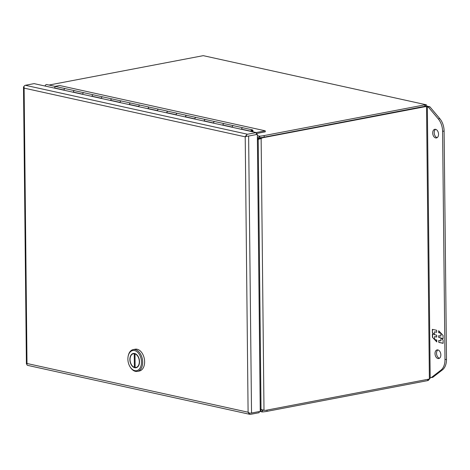 <?xml version="1.0" encoding="UTF-8"?>
<svg xmlns="http://www.w3.org/2000/svg" width="470" height="470" viewBox="0 0 470 470"><rect width="100%" height="100%" fill="white"/><g stroke="black" fill="none" stroke-linecap="round" stroke-linejoin="round"><path stroke-width="0.7" d="M54.632 87.972L63.973 90.029A1.41 1.034 -77.6 0 1 64.267 89.188M73.314 92.261A1.41 1.034 -77.6 0 1 74.671 90.698A1.41 1.034 102.4 0 0 73.32 92.091L82.667 94.147A1.41 1.034 -77.6 0 1 82.902 93.395M92.008 96.379A1.41 1.034 -77.6 0 1 93.365 94.817A1.41 1.034 102.4 0 0 92.014 96.209L101.361 98.265A1.41 1.034 -77.6 0 1 101.544 97.613M110.703 100.498A1.41 1.034 -77.6 0 1 112.06 98.941A1.41 1.034 102.4 0 0 110.709 100.327L120.056 102.384A1.41 1.034 -77.6 0 1 120.191 101.837M129.391 104.616A1.41 1.034 -77.6 0 1 130.748 103.059A1.41 1.034 102.4 0 0 129.403 104.446L138.744 106.502A1.41 1.034 -77.6 0 1 138.838 106.073M148.085 108.735A1.41 1.034 -77.6 0 1 149.442 107.178A1.41 1.034 102.4 0 0 148.091 108.564L157.438 110.62A1.41 1.034 -77.6 0 1 157.491 110.315M166.78 112.853A1.41 1.034 -77.6 0 1 168.137 111.296A1.41 1.034 102.4 0 0 166.785 112.683L176.133 114.739A1.41 1.034 -77.6 0 1 176.156 114.562M185.468 116.971A1.41 1.034 -77.6 0 1 186.825 115.414A1.41 1.034 102.4 0 0 185.48 116.801L194.827 118.863A1.41 1.034 -77.6 0 1 194.833 118.804M204.162 121.09A1.41 1.034 -77.6 0 1 205.519 119.533A1.41 1.034 102.4 0 0 204.174 120.919L213.515 122.981M222.856 125.208A1.41 1.034 -77.6 0 1 224.214 123.651A1.41 1.034 102.4 0 0 222.862 125.038L232.209 127.1M241.551 129.326A1.41 1.034 -77.6 0 1 242.908 127.769A1.41 1.034 102.4 0 0 241.557 129.156L250.904 131.218A1.41 1.034 -77.6 0 1 252.249 129.832A1.41 1.034 -77.6 0 1 252.831 131.817M252.273 131.694A0.705 0.517 102.4 0 0 252.102 130.519A0.705 0.517 102.4 0 0 251.421 131.283L250.904 131.218M259.187 411.55L259.199 412.689L250.475 414.358A2.421 1.78 -77.6 0 1 249.928 414.352L27.754 365.396A2.421 1.78 102.4 0 1 26.931 364.855L27.002 363.498L248.107 412.219A2.421 0.493 -0.6 0 0 248.101 412.214L245.217 136.84L246.721 136.188L246.192 135.307A2.421 1.78 -77.6 0 1 247.543 134.244L256.267 132.575L34.093 83.619L25.368 85.287A2.421 1.78 102.4 0 0 24.011 86.351L24.117 88.125L23.5 87.009A2.421 0.493 179.4 0 1 23.5 87.003A2.421 0.493 179.4 0 1 23.964 86.709M249.928 414.352A2.421 1.78 -77.6 0 1 249.106 413.812L248.101 412.225L249.617 413.159A2.421 0.493 -0.6 0 0 251.526 413.018L260.251 411.35L257.349 134.379L248.624 136.047A2.421 0.493 179.4 0 1 246.721 136.188M246.192 135.307L245.217 136.829L24.117 88.119L27.002 363.498L26.402 363.974L26.884 363.968M26.402 363.95A2.421 0.493 -0.6 0 0 26.402 363.974L23.5 87.003L23.952 87.003M257.349 134.379L256.285 134.144L256.267 132.575M249.106 413.812L249.594 413.148M245.945 136.523L246.65 136.136M435.578 129.315A4.4 2.855 79.2 0 1 438.51 133.674A4.4 2.855 79.2 0 1 436.448 137.945A4.4 2.855 79.2 0 1 435.666 137.927A4.4 2.855 79.2 0 1 432.735 133.568A4.4 2.855 79.2 0 1 434.797 129.297A4.4 2.855 79.2 0 1 435.578 129.315A4.4 2.855 -100.8 0 0 434.339 133.868A4.4 2.855 -100.8 0 0 437.176 137.639M437.887 349.921A4.4 2.855 79.2 0 1 440.819 354.28A4.4 2.855 79.2 0 1 438.763 358.551A4.4 2.855 79.2 0 1 437.975 358.539A4.4 2.855 79.2 0 1 435.044 354.174A4.4 2.855 79.2 0 1 437.106 349.903A4.4 2.855 79.2 0 1 437.887 349.921A4.4 2.855 -100.8 0 0 436.648 354.474A4.4 2.855 -100.8 0 0 439.485 358.246M426.772 106.108L429.868 106.79L439.826 118.657A14.088 9.13 79.2 0 1 444.109 131.048L446.5 359.315A14.088 9.13 79.2 0 1 442.458 369.866L432.7 377.392L430.185 377.463M429.868 106.79L428.352 107.078L438.31 118.945A14.088 9.13 79.2 0 1 442.593 131.336L444.984 359.603A14.088 9.13 79.2 0 1 440.942 370.16L431.184 377.68M427.353 106.86L428.352 107.078M438.798 342.383L443.134 343.335L443.098 340.057L441.495 338.353L443.087 338.706L443.051 335.398L438.674 330.745L438.698 332.701L440.866 333.183L440.895 336.132L438.727 335.656L438.745 337.472L440.913 337.954L440.942 340.903L438.774 340.427L438.798 342.383L438.986 340.468M436.677 330.304L432.341 329.347L432.371 332.631L433.974 334.329L432.388 333.982L432.423 337.29L436.795 341.943L436.777 339.986L434.609 339.505L434.58 336.555L436.748 337.031L436.724 335.21L434.556 334.734L434.527 331.785L436.695 332.261L436.677 330.304M443.134 343.253L439.009 342.342M440.913 337.954L440.942 340.903M441.124 337.912L438.745 337.472M438.957 337.431L438.939 335.697M441.077 333.295L440.895 336.132M440.889 333.101L438.698 332.701M438.904 332.66L438.886 330.974M443.087 338.617L441.495 338.353M432.371 332.631L432.553 329.394M436.695 332.173L434.527 331.785M436.748 336.943L434.58 336.555M436.795 341.672L434.791 339.546M434.609 339.346L432.423 337.29M432.635 337.248L432.6 334.029M432.582 332.59L433.974 334.329M425.438 106.191L425.538 106.749M261.455 409.705A7.914 4.535 61.5 0 1 261.496 409.775L262.613 410.369A15.175 3.102 -0.6 0 0 263.993 410.222L261.138 138.509L260.075 138.274A7.914 5.81 -77.6 0 1 261.608 137.551M49.015 85.046L203.269 55.66L425.444 104.61C426.366 104.505 426.801 105.139 426.742 106.52C427.606 106.49 427.536 106.455 426.531 106.426L425.462 106.191L264.163 137.152A15.175 3.102 179.4 0 1 259.763 137.751L258.659 138.345A7.914 5.376 99 0 1 257.777 139.42L257.407 139.796M257.407 139.954A7.914 6.457 72.3 0 1 258.206 139.349L261.138 138.509A7.914 5.81 -77.6 0 1 263.124 137.675L426.531 106.426L429.38 379.031L265.979 410.287A7.914 5.81 -77.6 0 1 264.193 410.269A7.914 5.81 -77.6 0 1 263.981 410.216L261.032 409.523A7.914 6.457 72.3 0 1 260.221 408.712M260.075 138.274L259.088 139.067M427.747 379.343L427.759 380.594L428.335 380.371L428.323 379.237M427.759 380.594L267.036 411.338L267.019 410.087M262.336 410.345L262.63 411.937A15.175 3.102 -0.6 0 0 267.036 411.338M264.163 137.152L264.146 135.577A15.175 3.102 179.4 0 1 259.745 136.183L259.763 137.751M264.146 135.577L424.868 104.839L424.886 106.408M424.868 104.839L425.444 104.61L425.462 106.185M45.302 85.757L44.497 85.91M429.38 379.031L430.191 378.221L427.348 106.473M261.032 409.523L258.206 139.349L259.334 138.85M429.48 378.985L428.335 380.371M262.63 411.937L261.99 411.914L260.345 410.404L261.496 409.775M425.444 104.61L203.269 55.66M258.659 138.345L257.49 138.156L259.745 136.183L257.366 135.654M242.966 127.787A1.41 1.034 -77.6 0 0 242.908 127.769L233.561 125.707A1.41 1.034 102.4 0 0 232.204 127.27M224.278 123.669A1.41 1.034 -77.6 0 0 224.214 123.651L214.866 121.589A1.41 1.034 102.4 0 0 213.509 123.152M205.584 119.55A1.41 1.034 -77.6 0 0 205.519 119.533L196.172 117.471A1.41 1.034 102.4 0 0 194.815 119.033M186.89 115.432A1.41 1.034 -77.6 0 0 186.825 115.414L177.484 113.352A1.41 1.034 102.4 0 0 176.127 114.915M168.195 111.314A1.41 1.034 -77.6 0 0 168.137 111.296L158.79 109.234A1.41 1.034 102.4 0 0 157.432 110.797M149.507 107.189A1.41 1.034 -77.6 0 0 149.442 107.178L140.095 105.115A1.41 1.034 102.4 0 0 138.738 106.678M130.813 103.071A1.41 1.034 -77.6 0 0 130.748 103.059L121.401 100.997A1.41 1.034 102.4 0 0 120.044 102.56M112.119 98.953A1.41 1.034 -77.6 0 0 112.06 98.941L102.713 96.879A1.41 1.034 102.4 0 0 101.356 98.442M93.43 94.834A1.41 1.034 -77.6 0 0 93.365 94.817L84.018 92.76A1.41 1.034 102.4 0 0 82.661 94.323M74.736 90.716A1.41 1.034 -77.6 0 0 74.671 90.698L65.324 88.642A1.41 1.034 102.4 0 0 63.967 90.199M54.62 88.143A1.41 1.034 -77.6 0 1 55.977 86.58L46.636 84.524A1.41 1.034 102.4 0 0 45.279 86.081M256.279 133.562L265.256 131.847L265.245 130.819L59.625 85.511L55.066 86.38M256.174 132.552L265.245 130.819M137.405 371.388L139.343 371.018A11.098 7.191 -100.8 0 0 144.625 361.736A11.098 7.191 -100.8 0 0 135.172 349.21L133.233 349.58A11.098 7.191 79.2 0 1 142.686 362.106A11.098 7.191 79.2 0 1 137.405 371.388A11.098 7.191 79.2 0 1 130.407 367.364L130.149 366.958A10.252 6.645 79.2 0 1 127.887 359.103A10.252 6.645 79.2 0 1 128.122 356.372A10.252 6.645 79.2 0 1 135.542 350.879A10.252 6.645 79.2 0 1 141.494 362.106A10.252 6.645 79.2 0 1 137.51 370.401A10.252 6.645 79.2 0 1 130.149 366.958M128.122 356.372L128.216 355.902A11.098 7.191 79.2 0 1 133.233 349.58M129.867 359.544A7.267 4.712 -100.8 0 0 136.053 367.746A7.267 4.712 -100.8 0 0 139.514 361.665A7.267 4.712 -100.8 0 0 133.321 353.464A7.267 4.712 -100.8 0 0 129.867 359.544M135.989 367.47A7.267 4.712 -100.8 0 0 136.676 367.558M137.263 367.223A6.985 4.53 -100.8 0 0 137.275 367.223L136 367.47A6.985 4.53 79.2 0 1 135.131 367.505L134.99 353.869A6.985 4.53 79.2 0 1 139.326 361.624A6.985 4.53 79.2 0 1 136 367.47M133.968 353.411A7.267 4.712 -100.8 0 0 133.363 353.745A6.985 4.53 79.2 0 1 134.244 353.704L134.931 353.575M134.649 353.499A6.985 4.53 -100.8 0 0 134.643 353.499L133.374 353.745A6.985 4.53 79.2 0 0 130.078 360.237A6.985 4.53 79.2 0 0 134.385 367.34L134.244 353.704M135.454 353.781L134.99 353.869M135.131 367.199L134.385 367.34M251.526 413.018L248.624 136.047M247.543 134.244L25.368 85.287M442.458 369.866L440.942 370.16M446.5 359.315L444.984 359.603M444.109 131.048L442.593 131.336M439.826 118.657L438.31 118.945M262.06 410.245L262.613 410.369M263.124 137.675L262.195 137.475M257.777 139.42L257.401 139.361M251.955 131.688L251.944 130.725L251.955 131.688M251.761 130.59A0.635 0.464 -77.6 0 1 252.12 131.659M55.977 86.586L65.26 88.63M74.671 90.704L83.954 92.749M93.365 94.823L102.648 96.867M112.054 98.941L121.336 100.985M130.748 103.059L140.031 105.104M149.442 107.178L158.725 109.222M168.137 111.296L177.419 113.34M186.825 115.414L196.108 117.459M205.519 119.533L214.802 121.577M224.214 123.651L233.496 125.696M242.908 127.769L252.249 129.832M261.99 411.914L259.81 411.432M427.289 106.473L426.008 106.308M251.885 131.806L251.867 130.537"/></g></svg>
